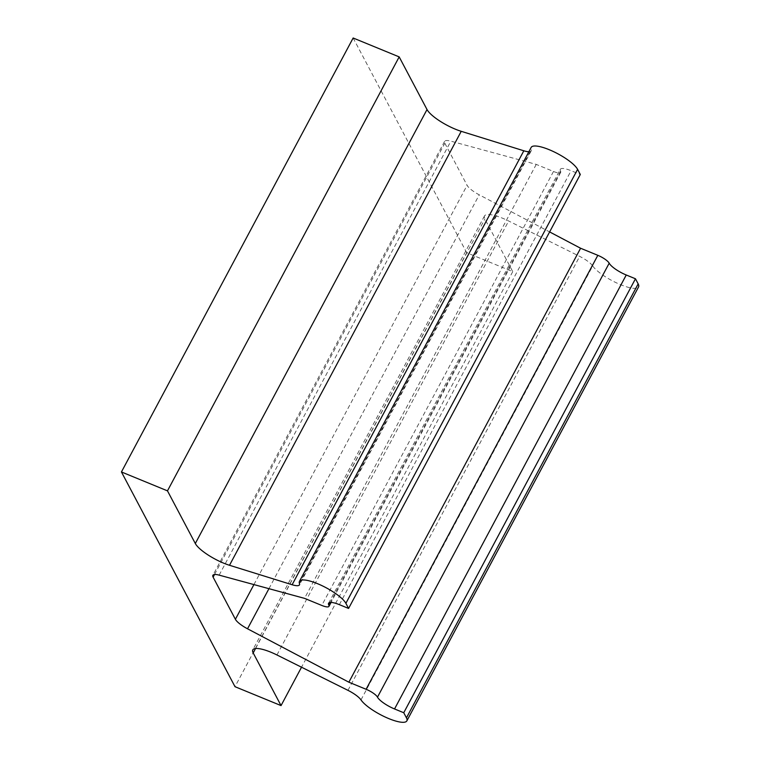 <?xml version="1.0" encoding="UTF-8"?>
<svg xmlns="http://www.w3.org/2000/svg" width="760" height="760" viewBox="0 0 760 760"><rect width="100%" height="100%" fill="white"/><g stroke="black" fill="none" stroke-linecap="round" stroke-linejoin="round"><path stroke-width="0.57" stroke-dasharray="3.8 2.85" d="M328.577 603.288L560.291 169.328A15.931 4.161 28.1 0 0 560.528 171.161A10.621 2.774 -151.9 0 1 560.69 172.387A10.621 2.774 -151.9 0 1 553.48 171.475L536.246 164.398L450.86 141.17A15.931 4.161 -151.9 0 0 444.59 141.369A15.931 4.161 -151.9 0 0 444.828 143.203L467.105 185.326A15.931 4.161 -151.9 0 0 479.237 194.826L549.622 231.923M360.99 699.903L592.705 265.943A15.931 4.161 -151.9 0 0 579.681 256.386L508.658 220.998A26.543 6.944 -151.9 0 0 484.509 215.935A26.543 6.944 -151.9 0 0 484.909 218.984L512.744 271.633L466.716 252.738L235.001 686.698M560.291 169.328A15.931 4.161 28.1 0 1 571.092 170.696L580.298 174.477M528.846 151.743A15.931 4.161 -151.9 0 0 531.173 150.898A15.931 4.161 -151.9 0 0 531.173 149.587A26.543 6.944 -151.9 0 1 531.164 147.411M536.246 164.398L304.532 598.357M512.744 271.633L301.53 667.213M592.705 265.943A26.543 6.944 -151.9 0 0 617.291 283.242A26.543 6.944 -151.9 0 0 638.561 286.938M353.153 38L466.716 252.738M219.155 575.13L450.86 141.17M214.529 574.512L444.828 143.203M347.966 690.346L579.681 256.386M560.528 171.161L330.229 602.471M553.48 171.475L321.774 605.435M339.378 604.656L571.092 170.696M299.459 583.547L531.173 149.587M276.944 654.968L508.658 220.998M253.925 584.582L467.105 185.326M268.945 588.677L479.237 194.826M255.55 648.527L484.909 218.984M444.59 141.369L212.876 575.329M560.69 172.387L331.056 602.442M531.173 150.898L299.459 584.858M484.509 215.935L252.795 649.895"/><path stroke-width="1.14" d="M331.056 602.442L328.976 606.347A10.621 2.774 -151.9 0 1 321.774 605.435L304.532 598.357L219.155 575.13A15.931 4.161 -151.9 0 0 212.876 575.329A15.931 4.161 -151.9 0 0 213.113 577.163L214.529 574.512M580.583 248.244L597.825 255.322L366.111 689.282L348.868 682.204L580.583 248.244L549.622 231.923M635.464 278.777L626.25 274.997A15.931 4.161 28.1 0 1 609.197 263.188L377.483 697.148A15.931 4.161 28.1 0 0 394.544 708.957L403.75 712.737L635.464 278.777L638.163 283.888A26.543 6.944 -151.9 0 1 638.561 286.938L406.847 720.898A26.543 6.944 -151.9 0 1 385.577 717.202A26.543 6.944 -151.9 0 1 360.99 699.903A15.931 4.161 -151.9 0 0 347.966 690.346L276.944 654.968A26.543 6.944 -151.9 0 0 252.795 649.895A26.543 6.944 -151.9 0 0 253.194 652.944L255.55 648.527M328.976 606.347A10.621 2.774 -151.9 0 0 328.814 605.121A15.931 4.161 28.1 0 1 328.577 603.288A15.931 4.161 28.1 0 1 339.378 604.656L348.584 608.437L345.885 603.317A26.543 6.944 -151.9 0 0 321.774 585.561A26.543 6.944 -151.9 0 0 299.449 581.371A26.543 6.944 -151.9 0 0 299.459 583.547A15.931 4.161 -151.9 0 1 299.459 584.858A15.931 4.161 -151.9 0 1 292.125 584.744L229.51 565.278L461.225 131.318L523.83 150.784A15.931 4.161 -151.9 0 0 528.846 151.743M406.847 720.898A26.543 6.944 -151.9 0 0 406.448 717.848L403.75 712.737M301.53 667.213L281.038 705.593L235.001 686.698L121.438 471.96L353.153 38L399.18 56.895L427.025 109.544A26.543 6.944 -151.9 0 0 461.225 131.318M281.038 705.593L253.194 652.944M377.483 697.148A10.621 2.774 -151.9 0 0 366.111 689.282M348.868 682.204L247.532 628.786L268.945 588.677M213.113 577.163L235.391 619.286A15.931 4.161 -151.9 0 0 247.532 628.786M121.438 471.96L167.475 490.856L195.31 543.505A26.543 6.944 -151.9 0 0 229.51 565.278M345.885 603.317L577.6 169.357A26.543 6.944 -151.9 0 0 553.489 151.591A26.543 6.944 -151.9 0 0 531.164 147.411L299.449 581.371M577.6 169.357L580.298 174.477L348.584 608.437M609.197 263.188A10.621 2.774 -151.9 0 0 597.825 255.322M167.475 490.856L399.18 56.895M330.229 602.471L328.814 605.121M292.125 584.744L523.83 150.784M394.544 708.957L626.25 274.997M406.448 717.848L638.163 283.888M195.31 543.505L427.025 109.544M235.391 619.286L253.925 584.582"/></g></svg>
